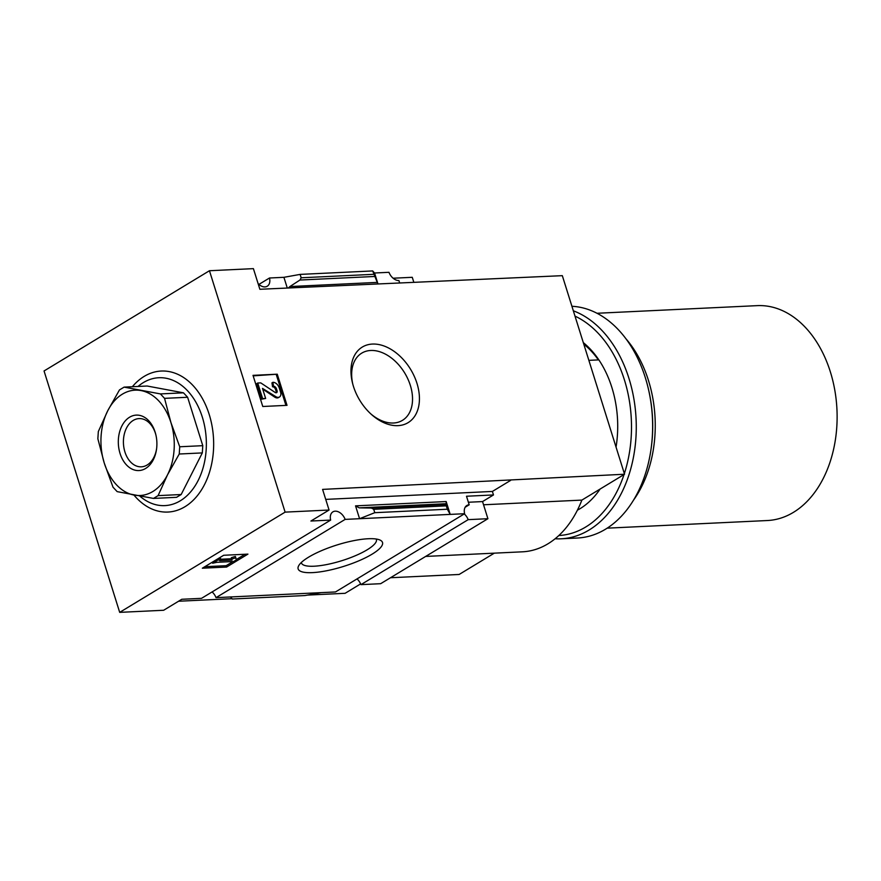 <?xml version="1.0" encoding="UTF-8"?>
<svg xmlns="http://www.w3.org/2000/svg" width="881" height="881" viewBox="0 0 881 881"><rect width="100%" height="100%" fill="white"/><g stroke="black" fill="none" stroke-linecap="round" stroke-linejoin="round"><path stroke-width="1.32" d="M598.838 359.877L588.86 360.351M372.421 344.064A44.193 29.756 -121.2 0 1 419.433 399.236A44.193 29.756 -121.2 0 1 371.529 414.544A44.193 29.756 -121.2 0 1 352.554 383.246A44.193 29.756 -121.2 0 1 372.421 344.064M209.458 270.731L285.114 512.125L119.695 612.361L44.05 370.967L209.458 270.731L253.409 268.639L259.873 289.276L562.32 275.665L624.552 474.231L581.867 500.1A105.456 73.255 87.3 0 1 522.455 551.814L425.666 556.429M465.19 507.225L469.188 504.802A10.12 6.817 58.8 0 0 466.864 505.485A10.12 6.817 58.8 0 0 464.617 513.711L345.143 519.394A10.12 6.817 58.8 0 0 332.897 511.861A10.12 6.817 58.8 0 0 330.65 520.087L310.916 521.023L329.065 510.033L285.114 512.125M329.065 510.033L322.589 489.396L624.552 474.231M253.012 375.35L277.262 374.194L287.019 405.337L262.769 406.493L253.012 375.35M413.718 281.942L412.264 277.306L393.113 278.22M399.556 282.625L398.906 280.532A10.12 6.817 58.8 0 1 388.973 272.306L374.546 273L372.674 270.941L300.113 274.398L283.913 277.317L269.498 278A10.12 6.817 58.8 0 1 267.251 286.226A10.12 6.817 58.8 0 1 258.111 283.627M377.883 283.649L374.546 273M287.261 287.966L283.913 277.317M258.915 284.409L269.498 278M372.674 270.941L377.277 282.394L289.893 286.556L288.428 287.911M289.893 286.556L299.947 280.037L301.17 277.779L300.113 274.398M377.806 283.66L377.277 282.394M119.695 612.361L163.646 610.269L181.794 599.278L201.518 598.342L330.65 520.087M357.014 578.916A10.12 6.817 -121.2 0 1 360.935 584.643L380.658 583.696L487.909 518.711L468.185 519.647A10.12 6.817 58.8 0 0 464.265 513.931M360.935 584.643L468.185 519.647M487.909 518.711L482.546 501.575L493.481 494.946L492.38 491.444L510.528 480.453M212.101 591.933A10.12 6.817 -121.2 0 1 216.021 597.648L335.496 591.955L464.617 513.711M469.188 504.802L466.501 496.234L493.481 494.946M325.717 499.384L492.38 491.444M359.569 518.711L355.539 505.859L359.239 507.863L371.408 508.051L373.72 509.306L374.777 512.687L359.569 518.711M374.777 512.687L447.35 509.229L450.202 514.394L446.171 501.553L355.539 505.859M368.269 538.743A44.193 11.211 -17.4 0 1 380.14 540.119A44.193 11.211 -17.4 0 1 343.678 566.384A44.193 11.211 -17.4 0 1 298.747 565.624A44.193 11.211 -17.4 0 1 326.554 548.61A44.193 11.211 -17.4 0 1 368.269 538.743M216.021 597.648L345.143 519.394M447.35 509.229L446.293 505.848L373.72 509.306M446.293 505.848L446.171 501.553M321.069 592.649L304.881 595.556L232.32 599.014L230.448 596.966M223.686 555.272L247.935 554.116L226.593 567.056L202.344 568.212L223.686 555.272M483.548 504.78L581.867 500.1M178.568 601.238L232.022 598.684M307.458 595.093L345.11 593.309L360.626 583.894M494.307 553.158L459.144 574.467L390.503 577.738M132.359 386.726A70.579 49.028 87.3 0 1 205.835 405.447A70.579 49.028 87.3 0 1 184.999 506.696A70.579 49.028 87.3 0 1 133.923 495.045M376.242 539.029A39.293 9.966 -17.4 0 1 376.396 539.403A39.293 9.966 -17.4 0 1 341.883 560.668A39.293 9.966 -17.4 0 1 301.401 562.904A39.293 9.966 -17.4 0 1 301.313 562.507M226.593 567.056L226.164 565.69L233.025 561.527M236.251 559.578L245.028 554.259M212.618 563.245L217.959 560.019L220.988 559.875L219.655 560.679L232.033 560.085L231.78 559.05L235.811 557.805L236.328 559.887L233.652 561.505L216.979 562.298L212.618 563.245L212.288 562.177M235.811 557.805L235.381 556.44L231.351 557.684L231.604 558.73L220.79 559.248M217.959 560.019L217.618 558.95M220.988 559.875L220.558 558.51L218.158 558.62M232.033 560.085L231.604 558.73M231.78 559.05L231.351 557.684M204.821 566.703L226.164 565.69M468.384 502.247L482.546 501.575M607.207 528.16L767.428 520.528A107.57 74.72 -92.7 0 0 836.95 409.533A107.57 74.72 -92.7 0 0 757.197 305.641L596.977 313.273M633.538 500.133A107.57 74.72 -92.7 0 0 625.851 338.667M138.031 386.462A64.005 44.457 87.3 0 1 200.989 413.2A64.005 44.457 87.3 0 1 180.363 500.749A64.005 44.457 87.3 0 1 139.837 496.124M124.1 387.122L147.16 386.021L183.479 392.827L187.62 397.265L202.784 445.676L202.311 452.911L181.167 494.527L176.541 497.325L153.481 498.426L158.095 495.629L167.489 474.87L179.239 454.012L179.724 446.766L170.947 422.627L164.549 398.355L160.408 393.917L124.1 387.122L119.475 389.92L107.724 410.788L98.331 431.536L97.857 438.782L104.255 463.043L113.021 487.193L117.162 491.631L153.481 498.426M187.62 397.265L164.549 398.355M183.479 392.827L160.408 393.917M181.167 494.527L158.095 495.629M202.311 452.911L179.239 454.012M202.784 445.676L179.724 446.766M107.724 410.788A52.728 36.628 -92.7 0 0 104.255 463.043A52.728 36.628 -92.7 0 0 134.132 495.089A52.728 36.628 -92.7 0 0 167.489 474.87A52.728 36.628 -92.7 0 0 170.947 422.627A52.728 36.628 -92.7 0 0 141.07 390.58A52.728 36.628 -92.7 0 0 107.724 410.788M129.573 417.22A27.752 19.272 -92.7 0 0 125.642 463.979A27.752 19.272 -92.7 0 0 156.543 449.156A27.752 19.272 -92.7 0 0 155.849 434.74A27.752 19.272 -92.7 0 0 129.573 417.22M352.829 384.303A39.293 26.452 -121.2 0 1 361.739 353.138A39.293 26.452 -121.2 0 1 370.736 350.473A39.293 26.452 -121.2 0 1 407.925 379.094A39.293 26.452 -121.2 0 1 402.463 420.347A39.293 26.452 -121.2 0 1 370.714 413.806M253.177 375.868L277.262 374.194M276.326 374.755L285.929 405.392M262.483 388.389L265.644 398.454L262.604 398.597L257.726 383.026L260.754 382.883L275.18 392.474A2.114 1.421 -121.2 0 0 276.645 392.64A2.114 1.421 -121.2 0 0 277.075 390.768L276.469 388.851A2.951 1.982 -121.2 0 0 273.495 386.23L272.879 382.31A6.332 4.262 -121.2 0 1 279.255 387.926L280.565 392.111A5.484 3.689 -121.2 0 1 279.475 396.99A5.484 3.689 -121.2 0 1 275.665 396.56L262.483 388.389M257.726 383.026L256.789 383.598L261.668 399.17L265.644 398.454M279.475 396.99L278.539 397.562A5.484 3.689 -121.2 0 1 274.74 397.122L262.714 389.138M273.495 386.23L272.559 386.792L271.954 382.872L272.879 382.31M272.559 386.792A2.951 1.982 -121.2 0 1 275.533 389.424L276.469 388.851M276.094 392.783A2.114 1.421 -121.2 0 0 276.138 391.329L275.533 389.424M261.668 399.17L262.604 398.597M155.959 435.214A24.139 16.772 -92.7 0 0 139.044 418.596A24.139 16.772 -92.7 0 0 133.218 420.424A24.139 16.772 -92.7 0 0 123.924 447.812A24.139 16.772 -92.7 0 0 141.345 466.82A24.139 16.772 -92.7 0 0 156.598 448.66M598.364 359.9A90.523 62.881 -92.7 0 0 583.795 344.185M577.407 510.187A92.802 64.467 -92.7 0 0 600.115 489.043M616.05 447.108A92.802 64.467 -92.7 0 0 616.491 444.189A92.802 64.467 -92.7 0 0 614.2 395.976A92.802 64.467 -92.7 0 0 583.31 342.61M558.84 535.527A112.625 78.233 -92.7 0 0 624.045 474.54M624.354 473.604A112.625 78.233 -92.7 0 0 575.007 316.125M555.118 538.765A116.006 80.578 -92.7 0 0 561.109 538.798A116.006 80.578 -92.7 0 0 636.038 435.886A116.006 80.578 -92.7 0 0 573.333 310.806M561.109 538.798L577.484 538.016A116.006 80.578 -92.7 0 0 651.114 448.583A116.006 80.578 -92.7 0 0 648.24 388.312A116.006 80.578 -92.7 0 0 571.923 306.28M651.114 448.583L651.235 447.702A112.625 78.233 -92.7 0 0 648.449 389.182L648.24 388.312M373.731 274.321L301.17 277.779M446.623 503.701L359.239 507.863M446.006 504.505L371.408 508.051M374.546 276.48L299.947 280.037M274.74 397.122L275.665 396.56M276.138 391.329L277.075 390.768"/></g></svg>

